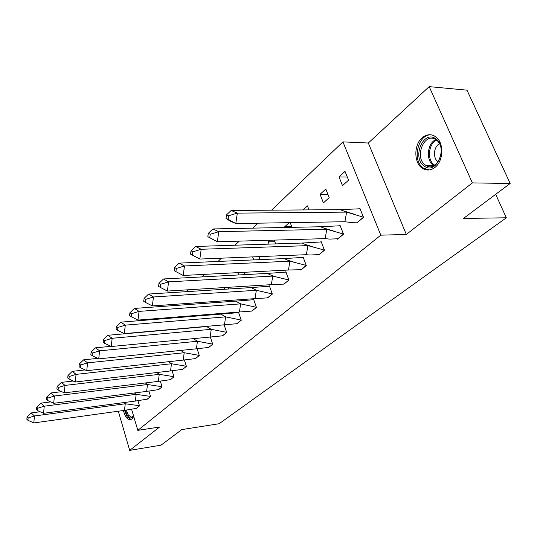 <?xml version="1.0" encoding="UTF-8"?>
<svg xmlns="http://www.w3.org/2000/svg" width="537" height="537" viewBox="0 0 537 537"><rect width="100%" height="100%" fill="white"/><g stroke="black" fill="none" stroke-linecap="round" stroke-linejoin="round"><path stroke-width="0.81" d="M435.124 167.275C430.922 170.518 426.747 170.907 422.592 168.443C413.799 163.362 413.557 144.789 422.23 137.747C426.747 134.075 431.258 133.767 435.762 136.828C444.092 142.493 443.683 160.785 435.124 167.275M133.74 416.531L132.062 418.927L130.108 419.706C127.041 419.337 124.832 416.269 123.47 410.503M118.321 411.214L129.685 450.368L159.596 427.022L137.821 430.359L131.672 409.536M510.15 183.466L472.365 182.909L429.191 86.632L466.995 90.169L510.15 183.466L463.465 218.458L506.344 217.787L219.15 423.72L181.781 429.6L160.986 445.186L129.685 450.368M157.683 319.193L158.449 318.461M171.739 305.741L173.082 304.459M186.446 291.665L188.42 289.772M201.858 276.911L204.523 274.367M218.015 261.445L221.439 258.169M234.984 245.208L239.24 241.133M252.826 228.131L257.995 223.184M271.601 210.162L342.942 141.882L380.814 235.166L137.821 430.359M429.191 86.632L368.328 143.017L342.942 141.882M506.344 217.787L495.664 194.32M136.109 408.469L139.506 405.912L138.016 400.891M147.057 399.239L150.588 396.581L148.977 391.278M158.422 389.667L162.08 386.909L160.355 381.29M170.216 379.733L174.015 376.86L172.149 370.906M182.466 369.409L186.42 366.422L184.399 360.085M195.2 358.682L199.314 355.568L197.119 348.815M198.24 315.937L199.032 315.219M197.864 315.313L198.072 315.951M208.45 347.52L212.733 344.271L210.343 337.055M212.8 302.787L214.189 301.532M210.819 301.774L211.195 302.902M222.244 335.894L226.708 332.51L224.117 324.818M228.01 289.047L229.917 287.208M224.251 287.563L224.828 289.242M236.622 323.777L241.274 320.247L238.529 312.265L238.126 312.615M243.932 274.669L244.718 273.951L244.147 272.313M238.193 272.621L238.999 274.931M251.618 311.145L256.471 307.459L253.625 299.344L253.209 299.7M252.659 256.894L253.733 259.908M258.921 256.639L259.995 259.633M267.272 297.954L272.34 294.101L269.386 285.845L268.956 286.208M274.85 241.677L268.252 241.878L269.064 244.113M268.252 241.878L270.044 240.234M274.279 240.106L275.662 243.899M283.623 284.167L288.926 280.139L285.852 271.742L285.416 272.111M291.712 226.601L284.744 226.742L285.019 227.48M284.744 226.742L289.181 222.66M290.228 222.647L291.987 227.339M300.727 269.755L300.854 270.098L306.278 265.526L303.083 256.981L302.633 257.364M303.049 209.933L307.466 205.872L309.003 209.886M318.636 254.659L318.777 255.015L324.455 250.229L321.126 241.529L320.67 241.925M323.408 202.879L329.188 197.663L325.805 189.044L320.072 194.307L323.408 202.879M337.411 238.837L337.551 239.207L343.519 234.186L340.042 225.332L339.572 225.735M342.499 185.634L348.567 180.157L345.036 171.39L339.022 176.908L342.499 185.634M357.105 222.231L357.259 222.613L363.522 217.344L359.897 208.329L359.414 208.739M368.328 143.017L406.321 234.454L472.365 182.909M406.321 234.454L380.814 235.166M327.885 194.34L320.072 194.307M347.318 177.056L339.022 176.908M27.058 416.934L26.85 419.256L27.924 420.283L28.139 417.961L27.058 416.934L31.206 412.933L40.147 411.751M31.206 412.933L34.455 415.98L125.262 403.77L123.779 402.602M139.459 405.737L125.262 403.77L124.463 410.362L33.804 422.934L27.924 420.283M28.139 417.961L34.455 415.98L33.804 422.934M124.463 410.362L136.425 408.375L139.479 405.804M133.632 416.168C131.8 418.706 129.773 418.585 127.544 415.813L125.275 410.322M126.296 410.248L128.356 415.141L131.518 417.168L133.592 416.041M124.53 410.362L127.195 416.96L131.156 419.484M424.183 166.027C411.637 157.918 423.257 129.585 435.661 138.734C448.744 146.916 436.292 175.807 424.183 166.027M436.004 139.795C424.525 131.31 413.738 157.542 425.378 165.054L425.72 165.289C436.809 173.478 447.804 147.756 436.279 139.996L436.004 139.795M439.434 143.768C433.581 146.655 432.701 158.428 438.064 161.812L438.138 161.865M431.688 134.935C418.216 133.089 411.503 160.482 423.344 168.021L429.224 169.974M36.691 407.18L36.462 409.556L37.577 410.583L37.805 408.207L36.691 407.18L40.872 403.146L50.679 401.904M40.872 403.146L44.242 406.194L136.176 394.319L134.398 392.963M150.535 396.413L136.176 394.319L135.337 401.058L43.557 413.309L37.577 410.583M37.805 408.207L44.242 406.194L43.557 413.309M135.337 401.058L147.38 399.145L150.555 396.474M46.699 397.038L46.471 399.468L47.625 400.495L47.86 398.065L46.699 397.038L50.928 392.97L61.668 391.661M50.928 392.97L54.425 396.011L147.5 384.512L145.379 382.955M162.026 386.734L147.5 384.512L146.621 391.399L53.7 403.3L47.625 400.495M47.86 398.065L54.425 396.011L53.7 403.3M146.621 391.399L158.751 389.573L162.046 386.801M57.123 386.479L56.882 388.963L58.083 389.99L58.332 387.499L57.123 386.479L61.393 382.371L73.146 381.015M61.393 382.371L65.024 385.418L159.267 374.329L156.75 372.544M173.961 376.692L159.267 374.329L158.341 381.364L64.265 392.876L58.083 389.99M58.332 387.499L65.024 385.418L64.265 392.876M158.341 381.364L170.551 379.639L173.981 376.752M67.991 375.477L67.729 378.021L68.978 379.048L69.239 376.497L67.991 375.477L72.294 371.329L85.141 369.926M72.294 371.329L76.066 374.376L171.491 363.744L168.517 361.71M186.366 366.254L171.491 363.744L170.524 370.939L75.267 382.015L68.978 379.048M69.239 376.497L76.066 374.376L75.267 382.015M170.524 370.939L182.808 369.322L186.379 366.308M79.315 363.999L79.04 366.61L80.342 367.637L80.617 365.019L79.315 363.999L83.658 359.824L97.7 358.38M83.658 359.824L87.585 362.858L184.211 352.728L180.701 350.426M199.261 355.4L184.211 352.728L183.198 360.099L86.739 370.691L80.342 367.637M80.617 365.019L87.585 362.858L86.739 370.691M183.198 360.099L195.555 358.588L199.274 355.454M91.136 352.024L90.847 354.702L92.196 355.722L92.492 353.037L91.136 352.024L95.519 347.815L110.857 346.345M95.519 347.815L99.607 350.836L197.455 341.263L193.313 338.659M212.679 344.11L197.455 341.263L196.388 348.808L98.714 358.87L92.196 355.722M92.492 353.037L99.607 350.836L98.714 358.87M196.388 348.808L208.812 347.426L212.692 344.157M103.487 339.512L107.91 335.269L206.658 326.556L211.249 329.315L112.166 338.276L111.219 346.526L104.587 343.277L104.903 340.525L103.487 339.512L103.185 342.257L104.587 343.277M107.91 335.269L112.166 338.276L104.903 340.525M224.177 325.006L221.841 325.019M208.853 326.167L206.658 326.556M226.654 332.349L211.249 329.315L210.128 337.048L111.219 346.526M210.128 337.048L222.62 335.8L226.668 332.39M116.408 326.429L120.859 322.153L220.861 314.118L225.641 316.857L125.302 325.14L124.302 333.611L117.549 330.262L117.878 327.436L116.408 326.429L116.079 329.248L117.549 330.262M120.859 322.153L125.302 325.14L117.878 327.436M238.65 312.621L220.861 314.118M241.22 320.092L225.641 316.857L224.459 324.791L124.302 333.611M224.459 324.791L237.005 323.69L241.234 320.126M129.927 312.729L134.411 308.426L235.676 301.143L240.657 303.861L139.056 311.393L137.996 320.092L131.115 316.635L131.464 313.729L129.927 312.729L129.578 315.628L131.115 316.635M134.411 308.426L139.056 311.393L131.464 313.729M253.753 299.706L235.676 301.143M256.418 307.298L240.657 303.861L239.408 311.99L137.996 320.092M239.408 311.99L252.007 311.057L256.424 307.332M144.097 298.377L148.615 294.048L251.148 287.584L256.344 290.275L153.468 296.981L152.34 305.929L145.332 302.351L145.708 299.364L144.097 298.377L143.728 301.358L145.332 302.351M148.615 294.048L153.468 296.981L145.708 299.364M269.52 286.221L251.148 287.584M272.286 293.947L256.344 290.275L255.028 298.626L152.34 305.929M255.028 298.626L267.674 297.867L272.293 293.974M158.959 283.314L163.51 278.965L267.325 273.414L272.749 276.072L168.591 281.858L167.396 291.074L160.254 287.369L160.644 284.295L158.959 283.314L158.569 286.389L160.254 287.369M163.51 278.965L168.591 281.858L160.644 284.295M285.993 272.125L267.325 273.414M288.872 279.992L272.749 276.072L271.36 284.65L167.396 291.074M271.36 284.65L284.039 284.086L288.879 280.012M174.579 267.5L179.15 263.123L284.254 258.586L289.92 261.204L184.48 265.976L183.204 275.468L175.921 271.628L176.344 268.46L174.579 267.5L174.163 270.661L175.921 271.628M179.15 263.123L184.48 265.976L176.344 268.46M303.23 257.384L284.254 258.586M306.231 265.392L289.92 261.204L288.456 270.024L183.204 275.468M288.456 270.024L301.156 269.675L306.231 265.399M190.997 250.866L195.596 246.47L301.995 243.053L307.916 245.624L201.187 249.275L199.831 259.056L190.554 254.122L192.4 255.075L192.85 251.813L190.997 250.866L190.554 254.122M195.596 246.47L201.187 249.275L192.85 251.813M321.287 241.945L301.995 243.053M306.365 254.692L309.674 255.028L319.079 254.585L324.408 250.101L307.916 245.624L306.365 254.692L199.831 259.056L192.4 255.075M208.289 233.347L212.907 228.943L320.589 226.762L326.791 229.279L218.781 231.682L217.337 241.778L207.819 236.71L209.759 237.643L210.236 234.273L208.289 233.347L207.819 236.71M212.907 228.943L218.781 231.682L210.236 234.273M209.759 237.643L217.337 241.778L325.154 238.616L326.791 229.279L343.458 234.058L340.196 225.762L320.589 226.762M325.154 238.616L329.537 239.106L337.867 238.764L343.465 234.058M226.52 214.881L231.158 210.464L340.122 209.658L346.62 212.108L237.334 213.129L235.797 223.56L229.648 220.814L226.017 218.351L228.064 219.264L228.567 215.78L226.52 214.881L226.017 218.351M231.158 210.464L237.334 213.129L228.567 215.78M228.064 219.264L235.797 223.56L344.888 221.734L346.62 212.108L363.448 217.223L360.072 208.772L340.122 209.658M344.888 221.734L350.433 222.419L357.582 222.164L363.475 217.223M433.923 165.651L433.366 165.282C425.673 160.382 427.237 143.298 435.776 139.64M436.507 140.17C428.325 143.802 426.895 160.194 434.292 164.899L434.728 165.188M130.108 419.706L130.786 419.605M132.068 417.088L131.518 417.168M433.93 165.644L425.72 165.289M240.965 303.915L240.489 303.767M257.693 290.544L255.632 289.906M275.253 276.602L271.447 275.434M293.705 262.063L287.986 260.311M313.105 246.886L305.298 244.489M333.524 231.038L323.435 227.916M355.024 214.478L342.465 210.538"/></g></svg>
